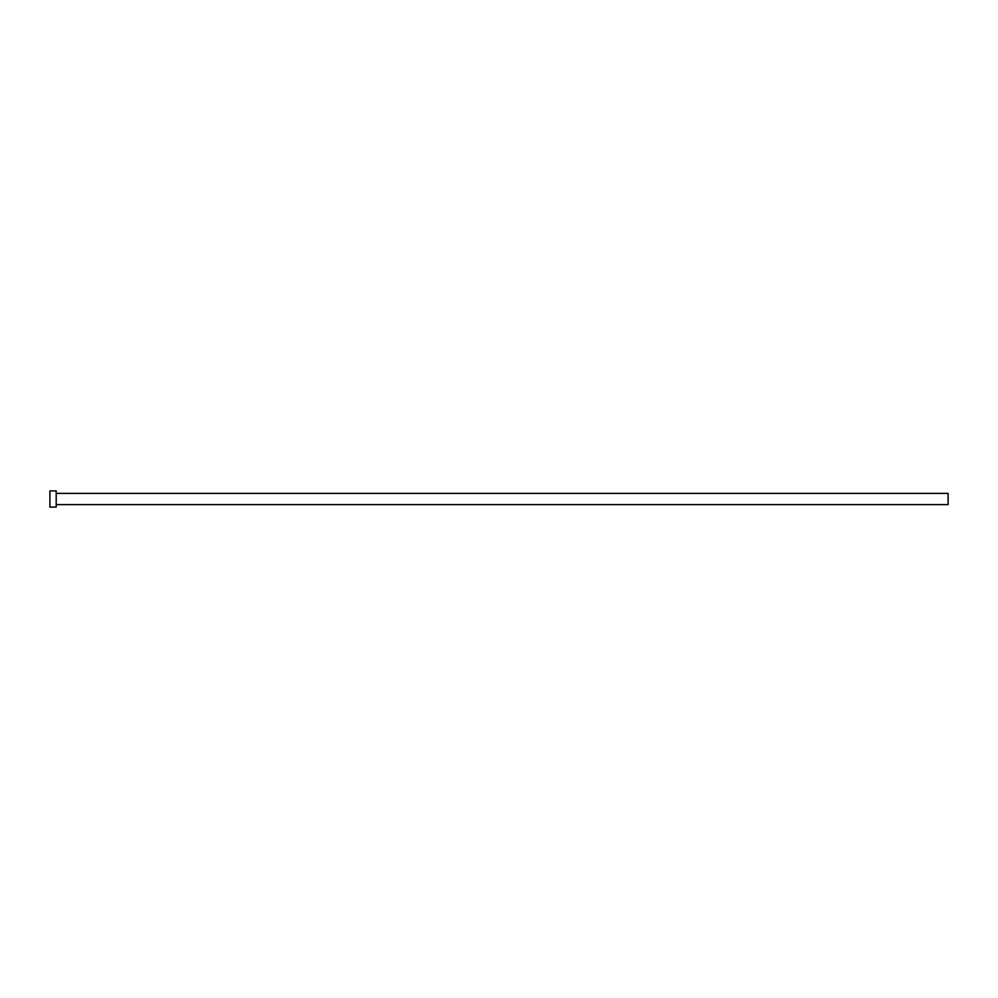 <?xml version="1.0" encoding="UTF-8"?>
<svg xmlns="http://www.w3.org/2000/svg" width="998" height="998" viewBox="0 0 998 998"><rect width="100%" height="100%" fill="white"/><g stroke="black" fill="none" stroke-linecap="round" stroke-linejoin="round"><path stroke-width="1.5" d="M56.187 493.386L948.1 493.386L948.1 504.614L56.187 504.614M56.187 499L56.187 507.084L49.9 507.084L49.9 490.916L56.187 490.916L56.187 499"/></g></svg>
